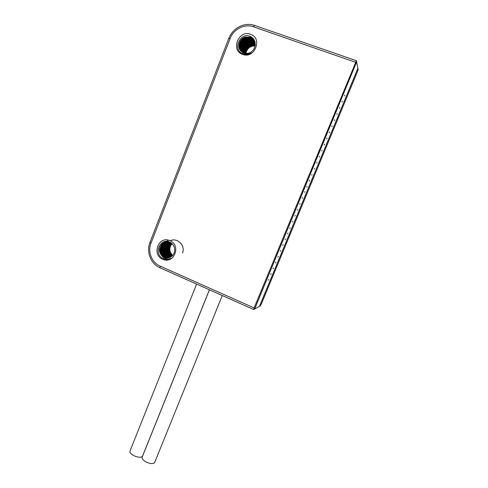 <?xml version="1.0" encoding="UTF-8"?>
<svg xmlns="http://www.w3.org/2000/svg" width="488" height="488" viewBox="0 0 488 488"><rect width="100%" height="100%" fill="white"/><g stroke="black" fill="none" stroke-linecap="round" stroke-linejoin="round"><path stroke-width="0.73" d="M254.437 40.504L251.094 38.131L245.891 38.027C239.901 41.023 238.254 45.378 240.95 51.106M241.102 51.264C238.589 45.579 240.279 41.291 246.166 38.387L251.357 38.497L254.504 40.644M240.718 50.856C237.748 45.073 239.34 40.614 245.482 37.478L250.698 37.582L254.254 40.223M254.461 40.547L250.435 37.21L245.208 37.106C238.833 38.814 236.662 48.092 241.633 51.728C244.274 54.455 247.678 54.815 251.832 52.808C248.923 54.638 245.989 55.016 243.03 53.93C231.971 49.953 240.096 31.726 250.191 36.405C252.784 37.552 254.4 39.522 255.029 42.322C255.736 47 253.967 50.465 249.734 52.722C246.757 53.887 244.061 53.552 241.627 51.728M247.245 37.808L246.019 38.198M241.517 51.63C239.443 46.085 241.218 41.968 246.836 39.29L252.009 39.4L254.669 41.047M250.496 34.288C262.959 38.113 254.626 59.28 242.652 54.394C230.348 50.545 238.473 29.555 250.496 34.288M254.602 40.876L251.747 39.04L246.568 38.93C240.84 41.7 239.102 45.884 241.346 51.49M254.766 41.328L252.394 39.937L247.239 39.833C241.774 42.383 239.95 46.39 241.774 51.844M254.919 41.834L253.034 40.833L247.904 40.724C242.701 43.072 240.81 46.885 242.231 52.167M255.041 42.377L253.668 41.712L248.563 41.608C243.628 43.761 241.676 47.379 242.719 52.466M255.157 42.962L249.209 42.48C244.543 44.451 242.554 47.867 243.237 52.722M255.23 43.578L249.856 43.347C245.464 45.14 243.445 48.343 243.786 52.948M254.809 41.462L253.26 41.138M253.126 41.126L248.666 41.742M242.652 47.702L241.969 50.349M241.902 51.167L241.895 51.85M253.4 40.388L252.631 40.272M252.546 40.26L248.008 40.864M241.969 46.848L241.286 49.575M241.224 50.392L241.224 51.057M249.191 39.473L247.349 39.979M241.261 46.049L240.59 48.727M240.535 49.569L240.541 50.24M248.538 38.57C243.671 39.796 240.791 42.901 239.889 47.897M239.834 48.715L239.834 49.386M242.42 52.289C241.157 47.08 243.073 43.347 248.166 41.077L253.29 41.181L254.968 42.047M241.956 51.978C240.297 46.586 242.146 42.657 247.507 40.187L252.65 40.297L254.827 41.523M243.451 52.82C242.908 48.056 244.915 44.725 249.472 42.828L255.194 43.206M242.92 52.57C242.03 47.574 243.994 44.036 248.825 41.956L253.925 42.066L255.096 42.608M244.018 53.033C243.805 48.525 245.836 45.415 250.118 43.694L255.248 43.835M255.261 44.219L250.496 44.207C246.385 45.829 244.348 48.806 244.378 53.137M244.628 53.204C244.714 48.989 246.757 46.104 250.753 44.548L255.261 44.487M255.242 44.896L251.131 45.061C247.312 46.519 245.269 49.258 245.013 53.283M255.163 45.616L251.759 45.902C248.239 47.202 246.22 49.691 245.702 53.381M255.261 44.536L251.216 45.164M245.427 50.709L244.683 53.216M255.011 42.218L253.888 42.011M253.723 41.992C247.733 42.041 244.043 45.091 242.646 51.142M242.573 51.972L242.566 52.381M245.995 53.399C246.611 49.861 248.618 47.47 252.015 46.238L255.114 45.909M245.281 53.326C245.647 49.434 247.684 46.787 251.387 45.396L255.218 45.177M261.379 303.933L357.417 71.742L358.113 69.388L357.893 68.32L259.494 306.318L260.311 305.86L261.379 303.933M228.774 38.436C231.635 31.592 236.528 27.133 243.451 25.059C247.257 24.077 250.966 24.199 254.577 25.419L253.424 26.785C244.604 23.509 233.538 29.158 230.129 38.528L228.774 38.436L149.938 242.481L150.981 243.25C147.492 251.771 151.78 262.605 160.052 266.088L159.979 267.772L253.73 309.551L254.62 309.05L356.606 61.915L356.374 60.744L254.096 307.94L160.052 266.088M150.981 243.25L230.129 38.528M253.424 26.785L355.441 62.257M162.724 259.238C151.231 254.693 158.728 235.314 169.958 240.682C181.591 245.22 173.905 264.746 162.724 259.238M254.096 307.94L253.73 309.551M356.374 60.744L254.577 25.419M159.979 267.772C150.822 263.91 146.077 251.918 149.938 242.481M142.63 455.853L142.447 456.31C140.867 457.744 138 457.524 133.834 455.652C130.723 453.889 129.472 452.278 130.083 450.814L196.603 284.095M154.781 462.185L154.592 462.655C153.043 464.082 150.206 463.856 146.083 461.996C142.886 460.178 141.599 458.519 142.228 457.018L209.444 289.817M163.144 258.634C152.854 253.961 160.406 237.107 169.879 242.182C172.313 243.427 173.832 245.391 174.448 248.069C175.021 250.899 174.393 253.388 172.563 255.535C169.184 258.628 165.658 258.799 161.986 256.048C164.395 258.994 167.506 259.744 171.312 258.292C168.616 259.793 165.896 259.909 163.144 258.634M167.494 241.822L162.9 244.018C159.149 249.295 159.851 253.711 165.011 257.274L168.299 257.908M170.574 242.554L170.312 242.438C167.177 241.273 164.364 241.816 161.87 244.067C158.594 248.148 158.631 252.137 161.986 256.048M168 241.853L163.925 243.969C160.186 249.222 160.887 253.62 166.024 257.164L168.799 257.798M168.5 241.92L164.938 243.915C161.217 249.148 161.912 253.522 167.03 257.054L169.293 257.658M168.641 240.224L163.559 242.798M162.968 243.445L161.498 245.873M162.144 254.986L163.919 257.103M168 257.951C161.192 258.933 156.922 248.862 162.284 244.049L167.189 241.822M169.001 257.749L166.426 257.115C161.296 253.577 160.601 249.185 164.334 243.945L168.195 241.877M168.5 257.865L165.414 257.225C160.265 253.668 159.564 249.258 163.315 243.994L167.695 241.834M169.489 257.591L167.427 257.005C162.315 253.486 161.619 249.112 165.34 243.896L168.696 241.95M169.97 257.402L168.421 256.901C163.327 253.394 162.638 249.039 166.341 243.841L169.196 242.06M168.994 242.011L165.938 243.866C162.236 249.075 162.931 253.431 168.024 256.944L169.781 257.481M169.495 242.146L166.933 243.817C163.242 249.002 163.938 253.339 169.013 256.834L170.257 257.267M169.989 242.31L167.921 243.768C164.243 248.929 164.932 253.248 169.989 256.731L170.727 257.017M170.489 242.518L168.897 243.719C165.237 248.856 165.92 253.162 170.959 256.621L171.196 256.725M182.53 253.004C185.714 245.562 177.162 237.137 170.208 240.791M168.049 242.164L167.482 242.689M166.878 243.359L165.42 245.891M170.916 256.908L170.373 256.688C165.328 253.211 164.639 248.898 168.311 243.744L170.19 242.39M170.446 257.176L169.403 256.798C164.334 253.302 163.645 248.965 167.329 243.793L169.696 242.207M171.379 256.596L171.343 256.584C166.316 253.119 165.627 248.825 169.287 243.695L170.672 242.615M170.94 242.792L169.861 243.671C166.274 248.624 166.865 252.869 171.648 256.389M171.831 256.243C167.231 252.668 166.707 248.471 170.251 243.646L171.117 242.914M171.392 243.115L170.824 243.622C167.36 248.252 167.78 252.381 172.099 256.005M171.849 243.506L171.776 243.573C168.445 247.874 168.702 251.875 172.532 255.566M172.709 255.37C169.116 251.735 168.891 247.837 172.032 243.677M172.27 255.84C168.146 252.18 167.793 248.099 171.209 243.603L171.575 243.262M290.183 227.865L289.726 228.567L290.183 227.865M254.651 309.038L356.618 61.958L357.887 68.277L259.464 306.336L254.626 309.026M344.809 95.038L344.528 95.965L344.809 95.038M342.253 101.223L341.972 102.144L342.253 101.223M339.703 107.403L339.428 108.306L339.703 107.403M337.159 113.558L336.885 114.454L337.159 113.558M334.622 119.706L334.347 120.591L334.622 119.706M332.09 125.837L331.822 126.709L332.09 125.837M329.565 131.949L329.296 132.815L329.565 131.949M327.039 138.049L326.783 138.903L327.039 138.049M324.526 144.137L324.27 144.979L324.526 144.137M322.019 150.213L321.763 151.042L322.019 150.213M319.518 156.27L319.268 157.093L319.518 156.27M317.023 162.309L316.773 163.126L317.023 162.309M314.528 168.342L314.284 169.147L314.528 168.342M312.046 174.356L311.801 175.149L312.046 174.356M309.569 180.353L309.325 181.139L309.569 180.353M307.098 186.343L306.861 187.118L307.098 186.343M304.628 192.315L305.067 191.638L304.628 192.315M302.17 198.274L302.609 197.591L302.17 198.274M299.711 204.216L300.157 203.533L299.711 204.216M297.265 210.145L297.711 209.456L297.265 210.145M294.819 216.062L295.264 215.367L294.819 216.062M292.379 221.967L292.83 221.265L292.379 221.967M287.524 233.728L287.981 233.02L287.524 233.728M285.102 239.59L285.559 238.876L285.102 239.59M282.686 245.44L283.15 244.714L282.686 245.44M280.277 251.271L280.74 250.545L280.277 251.271M277.873 257.091L278.337 256.359L277.873 257.091M275.47 262.898L275.946 262.16L275.47 262.898M273.079 268.693L273.554 267.949L273.079 268.693M270.694 274.476L271.169 273.725L270.694 274.476M268.308 280.24L268.79 279.484L268.308 280.24M246.166 38.387L245.891 38.027M245.482 37.478L245.208 37.106M248.166 41.077L247.904 40.724M248.825 41.956L248.563 41.608M249.472 42.828L249.215 42.48M250.118 43.694L249.862 43.347M250.753 44.548L250.496 44.207M251.387 45.396L251.131 45.055M252.009 46.238L251.765 45.902M209.382 289.793L142.447 456.31M222.284 295.539L154.592 462.655M162.284 244.049L161.876 244.067M163.315 243.994L162.9 244.018M164.328 243.945L163.925 243.963M165.34 243.896L164.938 243.915M166.341 243.847L165.938 243.866M167.329 243.793L166.933 243.817M168.311 243.744L167.921 243.768M169.287 243.695L168.897 243.719M170.251 243.652L169.867 243.671M171.209 243.603L170.824 243.622M247.507 40.187L247.239 39.833M246.836 39.29L246.568 38.93"/></g></svg>
